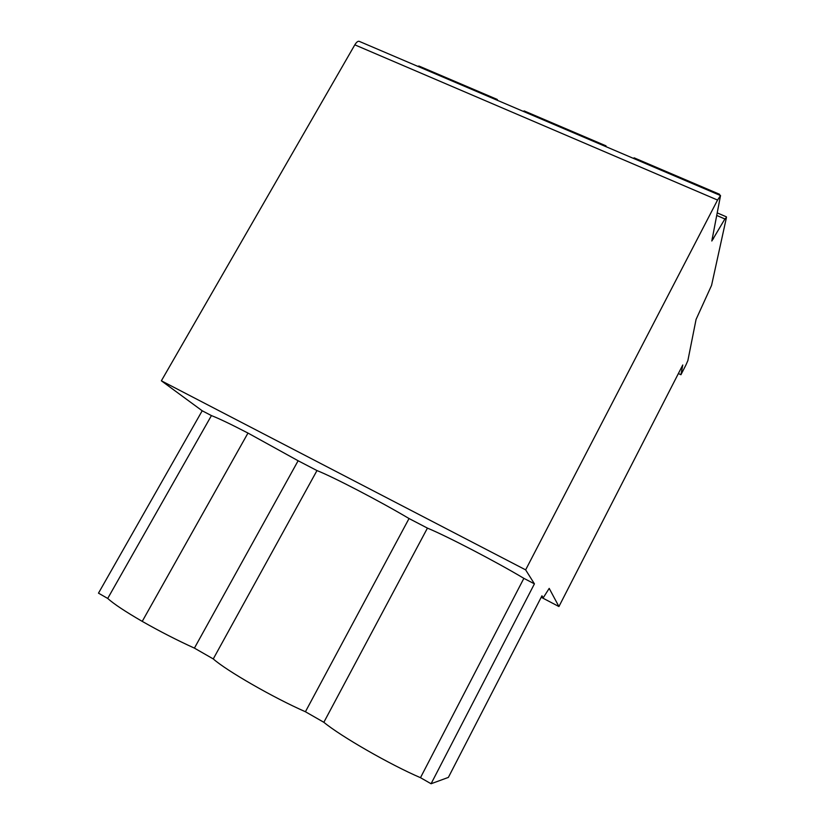 <?xml version="1.0" encoding="UTF-8"?>
<svg xmlns="http://www.w3.org/2000/svg" width="825" height="825" viewBox="0 0 825 825"><rect width="100%" height="100%" fill="white"/><g stroke="black" fill="none" stroke-linecap="round" stroke-linejoin="round"><path stroke-width="1.24" d="M541.417 596.867L543.221 597.805L541.953 595.815L448.367 777.408L431.073 783.75L534.425 583.852L525.638 569.869L161.37 380.81L202.197 410.778L211.427 415.594C218.666 418.368 230.845 424.194 247.974 433.063L298.124 460.752L194.411 648.12C177.241 640.313 159.854 631.403 142.23 621.38C125.163 611.49 113.664 603.848 107.714 598.445L211.427 415.594M543.221 597.805L549.202 588.39L558.927 606.54L682.77 364.98L680.945 374.725L685.988 364.887L687.875 360.566L696.073 319.409L711.562 285.388L726.454 217.48L724.886 218.965L711.82 241.003L720.534 195.556L717.554 200.052L525.638 569.869M431.073 783.75L420.482 777.686L523.865 578.346L534.425 583.852M420.482 777.686C390.122 764.682 340.746 736.292 323.843 722.298L305.425 711.748C273.549 697.775 226.576 670.766 213.263 658.928L194.411 648.12M202.197 410.778L98.484 593.154L107.714 598.445M213.263 658.928L316.975 470.57L298.124 460.752M142.23 621.38L247.974 433.063M523.865 578.346C496.227 561.784 446.954 536.157 427.433 528.113L409.035 518.533C379.871 501.208 332.939 476.809 316.975 470.57M720.534 195.556L359.184 41.332C357.895 40.992 356.441 42.168 354.822 44.839L161.37 380.81M541.21 597.269L558.927 606.54M680.945 374.725L678.387 373.539M719.596 195.154L719.627 194.308L719.008 194.906M719.627 194.308L634.136 157.843L633.363 158.348M606.21 146.767L605.973 145.829L605.148 146.314M605.973 145.829L524.184 110.932L523.205 111.344M497.712 100.464L497.228 99.433L496.207 99.815M497.228 99.433L418.904 66.021L417.739 66.33M323.843 722.298L427.433 528.113M305.425 711.748L409.035 518.533M543.201 597.785L541.417 596.857M713.47 238.796L712.222 238.25M724.886 218.965L716.76 215.459M717.554 200.052L354.822 44.839M717.265 212.912L726.443 216.862"/></g></svg>
